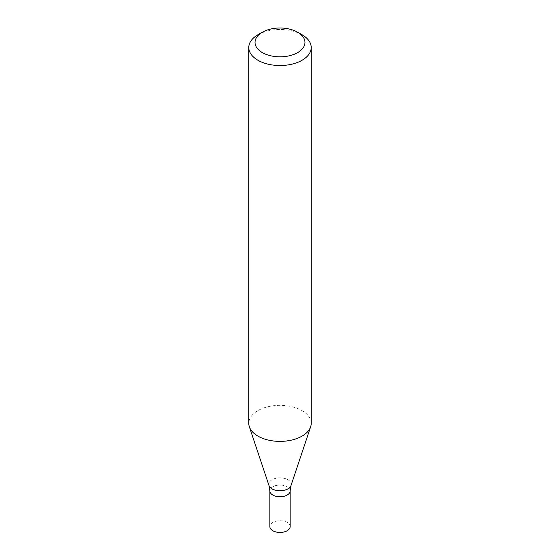 <?xml version="1.0" encoding="UTF-8"?>
<svg xmlns="http://www.w3.org/2000/svg" width="560" height="560" viewBox="0 0 560 560"><rect width="100%" height="100%" fill="white"/><g stroke="black" fill="none" stroke-linecap="round" stroke-linejoin="round"><path stroke-width="0.42" stroke-dasharray="2.8 2.1" d="M257.929 34.769A31.213 18.018 180 0 1 302.071 34.769M311.213 423.367A31.213 18.018 -0 0 0 280 405.342A31.213 18.018 -0 0 0 248.787 423.367M290.143 490.917A10.143 5.859 -0 0 0 280 485.058A10.143 5.859 -0 0 0 269.857 490.917A10.143 5.859 -0 0 1 280 485.058A10.143 5.859 -0 0 1 290.143 490.917M290.143 526.589A10.143 5.859 -0 0 0 280 520.737A10.143 5.859 -0 0 0 269.857 526.589M291.004 485.541A11.207 6.468 -0 0 0 280 477.848A11.207 6.468 -0 0 0 268.996 485.541"/><path stroke-width="0.84" d="M297.654 32.221L302.071 34.769A31.213 18.018 180 0 1 311.213 47.509A31.213 18.018 180 0 1 302.071 60.256A31.213 18.018 180 0 1 268.058 64.162A31.213 18.018 180 0 1 248.787 47.509A31.213 18.018 180 0 1 257.929 34.769L262.346 32.221A24.969 14.413 180 0 1 297.654 32.221A24.969 14.413 180 0 1 297.654 52.605A24.969 14.413 180 0 1 262.346 52.605A24.969 14.413 180 0 1 262.346 32.221M248.787 47.509L248.787 423.367A31.213 18.018 -0 0 0 249.354 426.776A31.213 18.018 -0 0 0 257.929 436.107A31.213 18.018 -0 0 0 302.071 436.107A31.213 18.018 -0 0 0 310.646 426.776A31.213 18.018 -0 0 0 311.213 423.367L311.213 47.509M291.004 485.541A11.207 6.468 -0 0 1 283.283 490.504A11.207 6.468 -0 0 1 272.076 488.894A11.207 6.468 -0 0 1 268.996 485.541L269.857 490.917A10.143 5.859 -0 0 0 272.825 495.054A10.143 5.859 -0 0 0 283.885 496.321A10.143 5.859 -0 0 0 290.143 490.917L290.143 526.589A10.143 5.859 -0 0 1 283.885 532A10.143 5.859 -0 0 1 272.825 530.733A10.143 5.859 -0 0 1 269.857 526.589L269.857 490.917A10.143 5.859 -0 0 0 272.825 495.054A10.143 5.859 -0 0 0 283.885 496.321A10.143 5.859 -0 0 0 290.143 490.917L291.004 485.541L310.646 426.776M268.996 485.541L249.354 426.776"/></g></svg>
